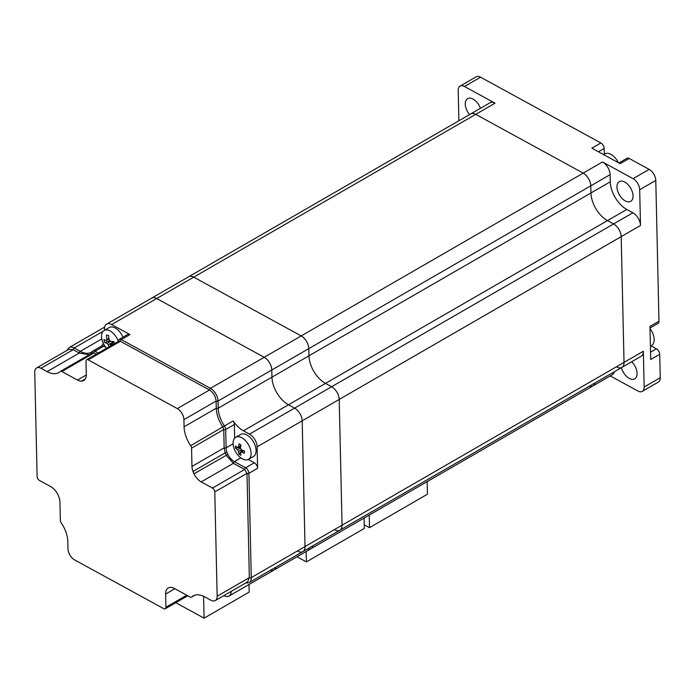 <?xml version="1.0" encoding="UTF-8"?>
<svg xmlns="http://www.w3.org/2000/svg" width="695" height="695" viewBox="0 0 695 695"><rect width="100%" height="100%" fill="white"/><g stroke="black" fill="none" stroke-linecap="round" stroke-linejoin="round"><path stroke-width="1.04" d="M614.328 371.764A10.468 6.046 -120 0 1 612.356 374.709L593.043 385.864A10.468 6.046 60 0 0 595.016 382.91A10.468 6.046 60 0 1 593.043 385.864A10.468 6.046 60 0 1 589.508 386.099M307.52 548.894A10.468 6.046 -120 0 0 311.065 548.668A10.468 6.046 -120 0 0 313.037 545.714A10.468 6.046 -120 0 1 311.065 548.668L593.043 385.864M104.476 330.29L104.45 329.152A10.468 6.046 60 0 1 106.613 324.139L151.684 298.12A10.468 6.046 60 0 1 156.722 298.529L264.196 357.291A10.468 6.046 60 0 1 271.797 369.992L308.815 348.621L308.971 355.77A22.761 13.144 -120 0 0 325.495 383.397L331.602 386.741L325.495 383.397A22.761 13.144 60 0 1 308.971 355.77L308.815 348.621A10.468 6.046 -120 0 0 301.213 335.92L193.74 277.149A10.468 6.046 -120 0 0 188.701 276.74A10.468 6.046 -120 0 1 193.74 277.149L301.213 335.92L264.196 357.291A10.468 6.046 60 0 1 271.797 369.992L271.954 377.15A22.761 13.144 -120 0 0 288.468 404.768L294.584 408.113A10.468 6.046 60 0 1 302.186 420.814L305.027 546.565A10.468 6.046 60 0 1 302.864 551.587A10.468 6.046 60 0 1 297.825 551.178M214.79 491.93A3.188 1.842 -120 0 0 212.479 488.064L201.22 481.904A12.745 7.358 60 0 1 193.957 473.834A113.806 65.704 -120 0 0 192.958 471.479A12.745 7.358 60 0 1 191.968 466.432L191.551 448.153A3.188 1.842 -120 0 0 190.682 445.66A24.125 13.926 60 0 1 184.079 426.799L183.914 419.641A9.104 5.256 -120 0 0 177.312 408.599L88.178 359.862A3.188 1.842 -120 0 0 86.64 359.741A3.188 1.842 -120 0 0 85.98 361.261L86.284 374.44A12.745 7.358 60 0 1 83.643 380.556A12.745 7.358 60 0 1 82.922 380.886A113.806 65.704 -120 0 0 81.385 381.155A12.745 7.358 60 0 1 77.51 380.061L61.881 371.512A3.188 1.842 -120 0 0 60.352 371.391A3.188 1.842 -120 0 0 60.161 371.53A24.125 13.926 60 0 1 58.745 372.563A24.125 13.926 60 0 1 47.13 371.625L41.014 368.281A9.104 5.256 -120 0 0 36.635 367.933A9.104 5.256 -120 0 0 34.75 372.294L37.113 476.579A3.188 1.842 -120 0 0 39.424 480.453L50.683 486.604A12.745 7.358 60 0 1 57.946 494.675A113.806 65.704 -120 0 0 58.945 497.038A12.745 7.358 60 0 1 59.935 502.077L60.352 520.364A3.188 1.842 -120 0 0 61.221 522.849A24.125 13.926 60 0 1 67.823 541.709L67.988 548.868A9.104 5.256 -120 0 0 74.591 559.909L163.725 608.646A3.188 1.842 -120 0 0 165.262 608.777A3.188 1.842 -120 0 0 165.923 607.248L165.618 594.069A12.745 7.358 60 0 1 168.26 587.953A12.745 7.358 60 0 1 168.981 587.622A113.806 65.704 -120 0 0 170.518 587.362A12.745 7.358 60 0 1 174.393 588.448L190.022 596.996A3.188 1.842 -120 0 0 191.551 597.118A3.188 1.842 -120 0 0 191.742 596.979A24.125 13.926 60 0 1 193.167 595.945A24.125 13.926 60 0 1 204.773 596.883L210.889 600.228A9.104 5.256 -120 0 0 215.268 600.584A9.104 5.256 -120 0 0 217.153 596.214L214.79 491.93L246.986 473.338A1.364 0.765 -1.3 0 0 248.914 473.312L257.602 468.291L257.115 446.833L621.182 236.647L624.032 362.39L621.182 236.647L640.495 225.493A10.468 6.046 -120 0 0 632.902 212.783L626.786 209.447A22.761 13.144 60 0 1 610.271 181.821L590.959 192.975A22.761 13.144 -120 0 0 607.473 220.593L613.589 223.938L607.473 220.593A22.761 13.144 60 0 1 590.959 192.975L590.793 185.817L590.959 192.975L271.954 377.15A22.761 13.144 -120 0 0 288.468 404.768L294.584 408.113A10.468 6.046 60 0 1 302.186 420.814L305.027 546.565A10.468 6.046 60 0 1 302.864 551.587L339.881 530.216A10.468 6.046 -120 0 0 342.053 525.194L339.203 399.443A10.468 6.046 -120 0 0 331.602 386.741A10.468 6.046 60 0 1 339.203 399.443L342.053 525.194L251.277 577.597A1.364 0.765 178.7 0 1 249.34 577.632L246.986 473.338L244.666 469.472L233.407 463.322L226.144 455.242A113.806 65.704 -120 0 0 225.145 452.888L226.97 452.323A11.381 6.568 60 0 1 226.092 447.823L225.675 429.536L234.363 424.515A4.552 2.632 -120 0 0 233.12 420.962L224.433 425.974A4.552 2.632 60 0 1 225.675 429.536A1.364 0.765 -1.3 0 1 223.747 429.562L224.155 447.849A1.364 0.765 -1.3 0 0 226.092 447.823L233.094 443.775M583.201 173.116A10.468 6.046 60 0 1 590.793 185.817A10.468 6.046 -120 0 0 583.201 173.116L475.719 114.354L583.201 173.116L301.213 335.92A10.468 6.046 -120 0 1 308.815 348.621L610.106 174.671A10.468 6.046 -120 0 0 602.513 161.961L583.201 173.116M130 334.573L111.652 324.548L495.04 103.199A10.468 6.046 -120 0 0 490.001 102.79L470.68 113.945A10.468 6.046 60 0 1 475.719 114.354A10.468 6.046 -120 0 0 470.68 113.945L151.684 298.12A10.468 6.046 60 0 1 156.722 298.529L264.196 357.291L210.437 388.323L121.304 339.586L130 334.573A4.552 2.632 -120 0 0 127.811 334.391L119.114 339.412A4.552 2.632 60 0 1 121.304 339.586A1.364 0.808 -61.3 0 0 120.365 341.28L118.836 341.149L86.64 359.741M632.902 212.783L613.589 223.938A10.468 6.046 -120 0 1 621.182 236.647A10.468 6.046 -120 0 0 613.589 223.938L249.522 434.132A10.468 6.046 60 0 1 257.115 446.833M616.83 367.003A10.468 6.046 -120 0 0 621.869 367.412A10.468 6.046 -120 0 0 624.032 362.39L342.053 525.194A10.468 6.046 -120 0 1 339.881 530.216A10.468 6.046 -120 0 1 334.842 529.807M631.703 361.73A11.381 6.568 60 0 1 634.726 378.818A11.381 6.568 60 0 1 629.244 378.375A11.381 6.568 60 0 1 621.443 367.655M624.796 182.073A11.381 6.568 60 0 1 632.407 192.081A11.381 6.568 60 0 1 630.704 201.341A11.381 6.568 60 0 1 625.231 200.898A11.381 6.568 60 0 1 617.62 190.882A11.381 6.568 60 0 1 619.323 181.63A11.381 6.568 60 0 1 624.796 182.073M469.559 114.588A11.381 6.568 60 0 1 467.631 98.69A11.381 6.568 60 0 1 473.113 99.133A11.381 6.568 60 0 1 480.436 108.307M610.271 181.821L610.106 174.671M495.04 103.199L464.469 86.484L480.558 77.197L600.871 142.979L591.862 148.183L620.175 163.664L629.192 158.46A4.552 2.632 -120 0 0 627.003 158.278L618.898 162.96M458.882 120.756L458.205 90.498A9.104 5.256 60 0 1 460.081 86.128A9.104 5.256 60 0 1 464.469 86.484M598.473 151.797L604.172 148.504A4.552 2.632 -120 0 0 600.871 142.979M621.869 367.412A10.468 6.046 -120 0 0 624.032 362.39L643.344 351.236A10.468 6.046 -120 0 1 641.181 356.257L339.881 530.216M640.495 225.493L639.687 189.726L655.785 180.431L658.973 321.203L649.955 326.407L650.711 359.532L659.72 354.328A4.552 2.632 -120 0 0 656.419 348.803L650.537 352.2M629.192 158.46L649.173 169.389L633.084 178.676A9.104 5.256 60 0 1 639.687 189.726M633.084 178.676L602.513 161.961M649.99 328.023L658.026 323.384A4.552 2.632 -120 0 0 658.973 321.203M610.271 375.917L637.888 391.016A9.104 5.256 60 0 0 642.276 391.372L658.365 382.076A9.104 5.256 60 0 0 660.25 377.715L644.152 387.002A9.104 5.256 60 0 1 642.276 391.372M644.152 387.002L643.344 351.236M460.081 86.128L476.179 76.841A9.104 5.256 60 0 1 480.558 77.197M604.172 148.504L604.303 154.229M649.173 169.389A9.104 5.256 60 0 1 655.785 180.431M651.041 345.867L656.419 348.803M659.72 354.328L660.25 377.715M231.148 591.41A10.468 6.046 60 0 1 228.976 596.058L274.047 570.039A10.468 6.046 60 0 0 276.019 567.085A10.468 6.046 60 0 1 274.047 570.039A10.468 6.046 60 0 1 270.503 570.265M106.509 348.273A12.519 7.228 60 0 1 101.983 339.681A12.519 7.228 60 0 1 104.128 330.49A12.519 7.228 60 0 1 107.612 330.021A12.519 7.228 60 0 1 118.054 340.628M114.388 343.712A30.563 10.477 -95.5 0 1 113.867 341.54A31.822 11.685 166.2 0 1 110.34 341.254L109.115 339.838A31.822 23.213 -78.9 0 1 108.655 335.494A30.563 0.895 -170.7 0 1 107.551 335.277A30.563 0.895 -170.7 0 1 106.509 335.068A31.822 23.213 101.1 0 0 106.978 339.421L106.361 340.472A31.822 11.685 166.2 0 1 103.885 339.577A30.563 28.121 144.4 0 0 104.589 342.461A31.822 11.685 -13.8 0 0 107.073 343.347L108.29 344.763A31.822 23.213 101.1 0 0 109.046 346.805M110.67 345.867A31.822 23.213 -78.9 0 1 110.427 345.18L111.044 344.129A31.822 11.685 -13.8 0 0 113.302 344.346M114.032 342.235L110.635 344.199L114.067 342.383M109.011 339.117L106.361 340.472M109.688 340.915L104.589 342.461M112.938 342.87L112.772 342.183A1.364 0.791 -120 0 0 112.442 341.462M104.128 330.49L109.237 327.536A12.519 7.228 60 0 1 122.963 337.188M618.385 162.682A12.745 7.358 -120 0 0 604.876 153.89L603.634 154.611M427.156 481.635L427.442 494.223L369.497 527.67L364.232 524.795M369.219 515.091L369.497 527.67M650.407 346.232L651.519 345.589A12.745 7.358 -120 0 0 654.16 339.751A12.745 7.358 -120 0 0 650.007 328.596M242.095 458.743A12.745 7.358 60 0 1 233.763 447.511A12.745 7.358 60 0 1 235.718 437.294A12.745 7.358 60 0 1 242.095 437.928A12.745 7.358 60 0 1 250.417 449.161A12.745 7.358 60 0 1 248.471 459.369A12.745 7.358 60 0 1 242.095 458.743M235.718 437.294L240.687 434.427A12.745 7.358 60 0 1 247.055 435.061A12.745 7.358 60 0 1 255.386 446.294A12.745 7.358 60 0 1 253.432 456.502L248.471 459.369M239.028 454.13A22.092 17.427 -35.1 0 0 239.966 454.721A22.092 17.427 -35.1 0 0 240.957 455.242A22.718 13.118 -60 0 1 240.444 452.627L241.408 452.071A22.718 13.118 0 0 0 244.44 453.227A22.092 4.665 -81.2 0 1 244.44 451.003A22.718 13.118 180 0 1 241.408 449.839L240.444 448.171A22.718 13.118 -60 0 1 240.957 444.965A22.092 4.665 -158.8 0 1 239.966 444.409A22.092 4.665 -158.8 0 1 239.028 443.853A22.718 13.118 120 0 0 238.515 447.059L237.551 447.615A22.718 13.118 180 0 1 235.544 445.86A22.092 17.427 155.1 0 0 235.544 448.093A22.718 13.118 0 0 0 237.551 449.839L238.515 451.515A22.718 13.118 120 0 0 239.028 454.13L240.461 452.341M240.444 452.627L243.693 450.751M240.8 445.738L237.551 447.615M240.54 447.319L238.237 447.676M237.803 447.745L235.544 448.093M240.731 452.002L242.199 450.186M61.881 371.512L94.077 352.93L96.31 354.155M257.602 468.291A4.552 2.632 -120 0 0 254.301 462.774L245.613 467.787L234.345 461.628A11.381 6.568 60 0 1 227.864 454.426L193.957 473.834M227.864 454.426L226.97 452.323M192.958 471.479L225.145 452.888L224.155 447.849L191.968 466.432M98.273 353.025L95.015 351.244A1.364 0.808 -61.3 0 0 94.077 352.93L92.348 352.938L92.557 351.262A4.552 2.632 60 0 1 92.826 351.062A4.552 2.632 60 0 1 95.015 351.244L103.703 346.223A4.552 2.632 -120 0 0 101.513 346.049L92.557 351.262M60.352 371.391L92.348 352.938M105.736 347.335L103.703 346.223M191.551 448.153L223.747 429.562L222.869 427.078C218.725 420.805 216.519 414.515 216.267 408.217L216.11 401.058C215.624 396.28 213.417 392.597 209.499 390.008L120.365 341.28L88.178 359.862M254.301 462.774L248.271 459.473M234.675 438.137L234.363 424.515M66.911 350.454L69.109 347.604A10.468 6.046 60 0 1 74.148 348.013A1.364 0.808 118.7 0 0 73.201 349.698L68.822 349.342L36.635 367.933M41.014 368.281L73.201 349.698L79.317 353.043L89.221 354.719M106.613 324.139A10.468 6.046 60 0 1 111.652 324.548M103.312 343.382A22.761 13.144 60 0 1 101.366 346.136M249.522 434.132L243.406 430.787A22.761 13.144 60 0 1 233.12 420.962M215.268 600.584L247.602 581.906L249.34 577.632L217.153 596.214M223.877 595.615L223.938 595.65A10.468 6.046 60 0 0 228.976 596.058M177.312 408.599L209.499 390.008A1.364 0.808 118.7 0 1 210.437 388.323A10.468 6.046 60 0 1 218.039 401.032L271.797 369.992L271.954 377.15L218.204 408.182L218.039 401.032A1.364 0.765 178.7 0 1 216.11 401.058L183.914 419.641M81.385 381.155L85.294 378.897M82.922 380.886L84.295 380.096M248.984 584.504L249.158 592.14L204.095 618.159L175.8 602.687M203.6 596.284L204.095 618.159M364.084 518.053L364.319 528.461L306.373 561.908L297 556.782M306.139 551.509L306.373 561.908M243.406 430.787L626.786 209.447M106.978 339.421L108.898 338.309M112.772 342.183L108.29 344.763M107.073 343.347L110.644 341.288M237.551 449.839L240.444 448.171M241.408 449.839L238.515 451.515M201.22 481.904L233.407 463.322A1.364 0.808 -61.3 0 1 234.345 461.628L240.817 457.901M245.543 583.105L249.105 582.619A10.468 6.046 60 0 0 251.277 577.597L248.914 473.312A4.552 2.632 60 0 0 245.613 467.787A1.364 0.808 118.7 0 0 244.666 469.472L212.479 488.064M190.682 445.66L224.433 425.974A22.761 13.144 60 0 1 218.204 408.182A1.364 0.765 178.7 0 1 216.267 408.217L184.079 426.799M92.287 351.488A22.761 13.144 60 0 1 91.21 352.243A22.761 13.144 60 0 1 80.255 351.357L74.148 348.013L103.155 331.263M101.818 338.908L80.255 351.357A1.364 0.808 118.7 0 0 79.317 353.043L47.13 371.625M77.51 380.061L86.284 374.996M165.923 607.248L186.755 595.215M165.618 594.069L174.879 588.717M191.742 596.979L194.774 595.233M274.047 570.039L311.065 548.668M240.705 446.251L238.185 447.71M243.207 450.577L240.679 452.037M117.776 342.157L119.114 339.412M92.4 351.375L91.21 352.243M69.109 347.604L104.641 327.084M249.105 582.619L302.864 551.587M165.262 608.777L187.78 595.771M191.551 597.118L194.887 595.198"/></g></svg>
